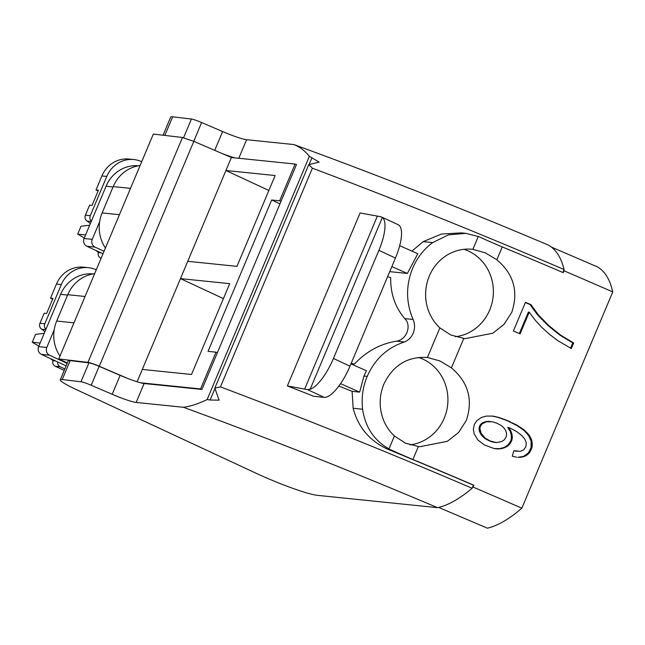 <?xml version="1.0" encoding="UTF-8"?>
<svg xmlns="http://www.w3.org/2000/svg" width="645" height="645" viewBox="0 0 645 645"><rect width="100%" height="100%" fill="white"/><g stroke="black" fill="none" stroke-linecap="round" stroke-linejoin="round"><path stroke-width="0.97" d="M140.086 165.555A35.386 33.193 95.9 0 0 113.206 186.59L102.136 212.923A35.386 33.193 95.9 0 0 99.653 221.695A35.386 33.193 -84.1 0 0 105.433 248.003M104.047 251.3L95.009 247.091A5.902 5.531 -84.1 0 1 92.235 239.335L99.653 221.695M103.007 253.767L86.873 246.261A5.902 5.531 -84.1 0 1 84.092 238.505L106.07 186.228A34.209 32.081 -84.1 0 1 138.514 165.797M67.362 362.933L58.792 358.951L153.333 134.063L182.47 137.482L87.938 362.377L58.792 358.951M91.397 221.138A4.717 4.426 -84.1 0 1 90.284 215.672L106.772 176.44A28.307 26.55 -84.1 0 1 133.886 159.557A28.307 26.55 -84.1 0 1 141.723 161.677M551.362 247.067L597.238 266.82C603.768 270.424 608.541 277.253 611.557 287.307L612.75 291.927L544.574 454.12L521.837 508.187L517.024 512.194C506.156 520.821 496.271 526.151 487.378 528.174L438.632 507.413M137.103 381.792L231.386 157.517L193.814 141.36L182.47 137.482M99.145 366.336L91.195 385.258A10.618 1.137 -157.2 0 0 80.988 381.767L88.937 362.845A10.618 1.137 -157.2 0 1 99.145 366.336L120.131 375.358A24.776 2.653 -157.2 0 0 127.186 378.252L99.282 366.255A11.795 1.266 -157.2 0 0 87.938 362.377M88.937 362.845L70.168 360.636A27.13 2.911 -157.2 0 0 68.209 360.91L60.259 379.832A27.13 2.911 -157.2 0 0 75.908 389.387L255.218 472.85A51.906 5.563 -157.2 0 0 317.13 495.312L437.544 507.663A612.669 65.685 -157.2 0 0 183.406 407.285L136.151 402.44A24.776 2.653 -157.2 0 1 112.182 394.28L120.131 375.358M59.985 356.121A35.386 33.193 -84.1 0 1 54.204 329.813A35.386 33.193 -84.1 0 1 56.687 321.041L67.749 294.709A35.386 33.193 -84.1 0 1 94.638 273.682M67.04 363.699A35.386 33.193 -84.1 0 1 66.04 362.877A35.386 33.193 -84.1 0 1 64.734 361.716M106.772 176.44L101.886 175.94L95.976 189.993L98.419 190.243L92.058 205.384L89.615 205.134L85.398 215.172A4.717 4.426 95.9 0 0 87.059 221.066A28.307 26.55 -84.1 0 1 90.34 223.646M98.564 251.703A28.307 26.55 -84.1 0 1 98.338 252.59A4.717 4.426 -84.1 0 0 100.781 258.161L101.104 258.306M101.886 175.94A28.307 26.55 -84.1 0 1 102.168 175.303A28.307 26.55 -84.1 0 1 129 159.057L133.886 159.557M492.401 421.766L496.989 423.249L501.229 425.531L503.6 427.53L505.696 430.538L506.575 433.601L506.26 436.568L504.317 439.825L501.729 441.575L496.416 442.559L490.208 441.011L484.951 437.955L481.025 433.19L479.888 428.393L480.412 426.216L482.041 423.894L486.386 421.766L492.401 421.766M496.852 259.75C513.71 274.036 518.677 291.564 511.759 312.325L504.051 324.362L492.828 333.207L464.956 338.665L450.839 335.013L439.866 327.878A44.828 42.046 95.9 0 1 426.313 302.61A44.828 42.046 95.9 0 1 468.359 249.083A44.828 42.046 95.9 0 1 472.253 249.292A44.828 42.046 95.9 0 1 472.874 249.357L485.379 252.84L496.852 259.75L502.253 246.914A684.224 73.353 -157.2 0 1 563.23 272.658L564.004 270.803A684.232 73.353 22.8 0 1 612.75 291.927M463.739 338.528L451.403 367.868C468.262 382.154 473.228 399.682 466.311 420.443L458.603 432.481L447.38 441.325L419.508 446.783L405.391 443.131L394.418 435.996C389.354 431.287 385.573 425.603 383.082 418.944C378.946 407.293 379.212 395.691 383.864 384.146C393.047 365.207 407.567 356.314 427.425 357.475L426.797 357.411M521.837 508.187A684.224 73.353 -157.2 0 0 473.091 487.072L473.873 485.225A684.224 73.353 -157.2 0 0 412.897 459.482A70.789 7.587 22.8 0 1 389.572 449.243L388.975 448.928L394.418 435.996M525.457 302.303L513.396 330.998A684.224 73.353 -157.2 0 1 520.112 333.844L529.222 312.164L535.374 320.396L541.969 327.523L549.484 334.336L557.675 340.56L571.301 348.55L573.655 342.947L560.908 335.327L548.79 325.572L538.406 314.921L530.891 304.617A684.224 73.353 -157.2 0 0 525.457 302.303M516.693 457.216L512.283 456.168L513.88 450.67L520.241 451.323L523.587 449.984L525.941 446.542L526.223 442.518L524.627 438.761L521.539 435.319L516.976 431.795L511.235 428.683A684.224 73.353 -157.2 0 0 509.945 428.103A684.224 73.353 -157.2 0 0 508.574 427.514L511.848 433.658L512.307 437.27L511.759 440.511L510.453 443.139L508.187 445.639L505.164 447.485L501.383 448.67L494.143 448.565L484.298 444.905L477.889 440.011L474.212 433.988L473.349 429.119L474.365 424.394L476.76 420.701L481.372 417.46L486.451 416.073L492.554 416.081L498.625 417.388L505.97 419.976A684.224 73.353 -157.2 0 1 507.994 420.846M510.26 421.798A684.224 73.353 -157.2 0 0 508.002 420.83L507.147 420.742A717.167 76.884 -157.2 0 0 505.116 419.887L505.97 419.976M517.903 457.297L523.353 456.45L528.271 453.072L531.037 447.735L531.158 441.188L528.521 435.375L524.103 430.529L517.153 425.668L509.397 421.733L516.25 424.773L523.796 429.651L529.36 435.456L531.746 440.309L532.085 446.912L529.722 452.371L525.151 456.136L518.741 457.378M473.091 487.072L472.406 487.652L473.446 485.177A683.047 73.232 -157.2 0 0 387.218 449.001L389.572 449.243M564.004 270.803L564.093 269.537A206.271 68.056 -65 0 0 547.984 244.931C460.191 207.738 375.479 174.279 293.854 144.553L246.592 139.707L238.787 158.283M221.719 153.365A24.776 2.653 -157.2 0 0 235.022 157.896L231.386 157.517M193.734 141.328L201.635 122.526L222.622 131.548A24.776 2.653 -157.2 0 0 246.592 139.707M201.635 122.526A10.618 1.137 -157.2 0 0 191.428 119.035L172.658 116.826A27.13 2.911 -157.2 0 0 170.699 117.1L163.088 135.208M437.544 507.663C447.824 505.478 459.361 499.004 472.156 488.249L472.406 487.652M80.988 381.767L62.218 379.558A27.13 2.911 -157.2 0 0 60.259 379.832M91.195 385.258L112.182 394.28M127.186 378.252A24.776 2.653 -157.2 0 0 140.489 382.783A24.776 2.653 -157.2 0 0 144.109 383.517L136.151 402.44M54.204 329.813L46.787 347.462A5.902 5.531 -84.1 0 0 49.56 355.21L66.04 362.877M95.976 189.993L98.113 190.984M455.426 336.73A44.828 42.046 95.9 0 0 492.828 298.877A44.828 42.046 95.9 0 0 468.584 251.123A44.828 42.046 95.9 0 0 463.981 249.317M451.403 367.868L439.93 360.958L427.425 357.475L439.866 327.878M409.978 444.848A44.828 42.046 95.9 0 0 447.38 406.995A44.828 42.046 95.9 0 0 423.136 359.241A44.828 42.046 95.9 0 0 418.524 357.435M473.873 485.225L473.446 485.177M411.905 251.107L423.209 241.625L441.486 234.038L461.256 232.885L465.819 233.353L478.929 236.675A70.789 7.587 -157.2 0 0 502.253 246.914M562.851 272.496L563.843 270.134M279.962 203.852L271.666 199.998L208.037 351.364L216.019 352.178L200.563 388.943L140.489 382.783M271.666 199.998L279.648 200.813L295.096 164.048L235.022 157.896M268.868 190.485L225.927 170.498L275.149 175.537L236.973 266.361L187.751 261.314M223.42 298.603L180.479 278.616L229.701 283.663L191.525 374.479L142.303 369.432M144.109 383.517L201.941 389.451L296.474 164.556L295.096 164.048M564.093 269.537A683.047 73.232 -157.2 0 0 312.39 168.184L308.77 164.636L319.162 162.129L309.374 156.348C304.988 150.841 299.812 146.907 293.854 144.553M214.608 389.33L210.117 400.021L207.158 399.513C198.692 403.706 190.775 406.294 183.406 407.285M461.256 232.885L461.997 232.966M472.156 488.249C386.637 451.653 302.731 417.863 220.453 386.887L214.833 388.105L219.107 400.15L210.117 400.021M338.875 386.057A683.047 73.232 -157.2 0 1 352.097 391.338L353.154 408.269C358.031 427.038 369.383 440.616 387.218 449.001M378.889 250.341L395.441 258.04L349.993 366.167A35.386 11.675 115 0 1 324.145 397.344L313.744 396.28A683.047 73.232 -157.2 0 0 287.549 386.024A683.047 73.232 -157.2 0 0 287.364 385.952L360.079 212.963L377.365 216.115A117.962 12.65 22.8 0 0 380.147 216.575L382.372 217.47A35.386 11.675 -65 0 1 378.889 250.341L333.441 358.459A35.386 11.675 115 0 1 310.148 389.29L307.423 389.564A117.962 12.65 22.8 0 1 304.642 389.104L287.364 385.952M201.941 389.451A634.672 68.039 -157.2 0 0 200.563 388.943M66.121 365.876L41.417 354.379A5.902 5.531 -84.1 0 1 38.644 346.623L60.622 294.346A34.209 32.081 -84.1 0 1 93.065 273.915M89.679 225.226L81.012 226.25L77.698 234.127L84.318 237.981M85.591 234.933L77.698 234.127M104.143 171.61L103.603 172.505M423.209 241.625L432.65 242.593C423.789 249.22 417.122 257.774 412.647 268.264C405.769 285.493 405.907 302.553 413.074 319.452A16.439 15.424 -84.1 0 1 404.431 341.987C387.274 347.615 374.866 359.08 367.199 376.39C362.829 386.927 361.305 397.876 362.611 409.236L362.635 409.43C365.312 427.256 374.092 440.422 388.975 448.928M465.819 233.353L448.501 234.844L432.658 242.601M217.397 352.686A634.672 68.039 -157.2 0 0 216.631 352.404A634.672 68.039 -157.2 0 0 216.019 352.178M281.026 201.321A634.672 68.039 -157.2 0 0 280.261 201.038A634.672 68.039 -157.2 0 0 279.648 200.813M399.682 245.713L417.823 253.719L407.358 273.456L389.725 271.642M387.605 276.681A212.334 22.76 22.8 0 1 390.685 277.648C390.402 293.531 395.103 307.181 404.778 318.606L413.074 319.452M350.936 363.909L366.457 370.762L363.925 376.051L359.652 392.112L352.097 391.338M340.56 383.686L359.644 392.112M64.839 368.932L60.211 366.779A4.717 4.426 -84.1 0 1 57.639 361.926M45.948 329.256A4.717 4.426 -84.1 0 1 44.828 323.79L61.323 284.558A28.307 26.55 -84.1 0 1 88.438 267.675A28.307 26.55 -84.1 0 1 96.266 269.803M350.985 363.804L354.331 364.143C366.287 351.436 380.332 343.777 396.473 341.173L404.431 341.987M396.473 341.173C406.947 339.657 411.824 325.314 404.778 318.606M391.846 266.603L407.358 273.456M351.251 363.183A212.334 22.76 22.8 0 1 354.331 364.143M61.323 284.558L56.438 284.058L50.528 298.111L52.971 298.361L46.609 313.502L44.166 313.252L39.95 323.29A4.717 4.426 95.9 0 0 41.611 329.184A28.307 26.55 -84.1 0 1 44.892 331.764M53.116 359.821A28.307 26.55 -84.1 0 1 52.89 360.708A4.717 4.426 -84.1 0 0 55.325 366.279L64.218 370.415M56.438 284.058A28.307 26.55 -84.1 0 1 56.72 283.421A28.307 26.55 -84.1 0 1 83.552 267.175L88.438 267.675M95.96 250.494A35.386 33.193 95.9 0 0 98.387 252.405M395.441 258.04A35.386 11.675 -65 0 0 398.167 224.71L381.542 216.97M50.528 298.111L52.664 299.103M44.231 333.344L35.564 334.368L32.25 342.245L38.869 346.099M40.143 343.051L32.25 342.245M58.695 279.728L58.155 280.623M50.512 358.612A35.386 33.193 95.9 0 0 52.938 360.523M525.361 302.537A717.167 76.884 -157.2 0 1 530.037 304.529L537.543 314.833L547.936 325.483L560.062 335.239L572.816 342.866L570.567 348.211M529.222 312.164L528.368 312.075L519.354 333.521M572.816 342.866L573.655 342.947M530.037 304.529L530.891 304.617M531.303 306.56L532.157 306.649M532.689 308.608L533.544 308.697M534.197 310.672L535.052 310.761M535.81 312.744L536.672 312.833M537.543 314.833L538.406 314.921M539.397 316.937L540.252 317.026M541.357 319.057L542.219 319.146M543.437 321.186L544.291 321.275M545.63 323.33L546.484 323.419M547.936 325.483L548.79 325.572M550.306 327.604L551.161 327.692M552.709 329.643L553.563 329.732M555.135 331.594L555.982 331.683M557.586 333.457L558.433 333.546M560.062 335.239L560.908 335.327M562.561 336.932L563.408 337.021M565.085 338.544L565.931 338.633M567.64 340.068L568.479 340.157M570.212 341.511L571.051 341.592M509.405 421.709A717.167 76.884 -157.2 0 0 507.147 420.742M491.7 416.001L497.771 417.299L505.116 419.887M494.82 448.718L499.166 448.783L504.309 447.396L508.179 444.792L510.679 441.027L511.533 441.115M508.574 427.514L507.72 427.425L510.251 431.424L511.3 435.053L511.364 438.519L510.679 441.027M513.847 450.774L517.33 451.339M490.273 421.475L485.532 421.677L481.186 423.805L479.3 426.837L479.235 430.634L481.186 434.811L485 438.544L490.442 441.357L495.441 442.478M530.416 449.541L531.254 449.621M530.762 448.646L531.593 448.726M529.964 450.516L530.803 450.605M529.456 451.435L530.287 451.516M528.892 452.282L529.722 452.371M528.271 453.072L529.102 453.153M527.594 453.79L528.424 453.878M526.86 454.451L527.691 454.54M526.07 455.048L526.9 455.136M525.215 455.58L526.054 455.668M524.312 456.047L525.151 456.136M523.353 456.45L524.192 456.539M522.345 456.789L523.184 456.87M521.297 457.039L522.136 457.12M520.209 457.2L521.047 457.289M519.072 457.289L519.918 457.378M514.823 451.008L515.669 451.097M508.236 428.062L509.09 428.151M508.712 428.715L509.566 428.804M509.155 429.376L510.01 429.465M509.558 430.046L510.413 430.134M509.921 430.731L510.776 430.82M510.251 431.424L511.098 431.513M510.534 432.126L511.388 432.215M510.784 432.843L511.638 432.932M510.993 433.577L511.848 433.658M511.171 434.311L512.017 434.399M511.3 435.053L512.154 435.141M511.396 435.778L512.251 435.867M511.445 436.488L512.299 436.568M511.461 437.181L512.307 437.27M511.429 437.858L512.283 437.947M511.364 438.519L512.211 438.608M511.251 439.172L512.106 439.261M511.106 439.809L511.953 439.89M510.913 440.422L511.759 440.511M510.187 442.075L511.034 442.164M509.598 443.05L510.453 443.139M508.929 443.962L509.784 444.042M508.179 444.792L509.026 444.881M507.341 445.55L508.187 445.639M506.414 446.235L507.268 446.324M505.406 446.856L506.252 446.945M504.309 447.396L505.164 447.485M503.132 447.872L503.979 447.961M501.858 448.267L502.713 448.356M500.536 448.581L501.383 448.67M499.166 448.783L500.02 448.864M497.755 448.872L498.609 448.96M496.303 448.847L497.158 448.936M493.094 416.202L493.957 416.291M494.57 416.485L495.433 416.573M496.134 416.855L496.989 416.936M497.771 417.299L498.625 417.388M499.488 417.823L500.343 417.912M501.286 418.436L502.141 418.524M503.156 419.121L504.019 419.21M511.517 422.717L512.372 422.806M513.517 423.7L514.371 423.789M515.395 424.684L516.25 424.773M517.153 425.668L518 425.756M518.782 426.643L519.636 426.732M520.297 427.619L521.144 427.708M521.684 428.594L522.531 428.683M522.95 429.562L523.796 429.651M524.103 430.529L524.949 430.618M525.151 431.497L525.989 431.586M526.11 432.464L526.957 432.553M526.997 433.432L527.836 433.521M527.795 434.407L528.634 434.488M528.521 435.375L529.36 435.456M529.158 436.343L529.996 436.431M529.714 437.31L530.553 437.399M530.198 438.278L531.037 438.366M530.593 439.253L531.432 439.334M530.916 440.221L531.746 440.309M531.158 441.188L531.988 441.277M531.335 442.147L532.173 442.236M531.448 443.099L532.286 443.188M531.496 444.042L532.335 444.131M531.48 444.977L532.31 445.066M531.399 445.905L532.23 445.993M531.254 446.824L532.085 446.912M531.037 447.735L531.875 447.824M488.402 421.346L489.257 421.435M487.418 421.387L488.273 421.467M486.459 421.491L487.314 421.58M485.532 421.677L486.386 421.766M484.645 421.919L485.508 422.007M483.831 422.209L484.685 422.298M483.073 422.54L483.935 422.628M482.379 422.918L483.242 423.007M481.75 423.338L482.613 423.426M481.186 423.805L482.041 423.894M480.686 424.321L481.541 424.41M480.243 424.878L481.097 424.966M479.864 425.482L480.727 425.571M479.549 426.135L480.412 426.216M479.3 426.837L480.154 426.925M479.122 427.562L479.985 427.651M479.033 428.304L479.888 428.393M479.017 429.062L479.88 429.151M479.09 429.844L479.945 429.925M479.235 430.634L480.098 430.723M479.469 431.441L480.323 431.529M479.775 432.263L480.638 432.352M480.17 433.101L481.025 433.19M480.638 433.964L481.493 434.053M481.186 434.811L482.041 434.899M481.807 435.625L482.662 435.714M482.5 436.407L483.355 436.496M483.258 437.149L484.121 437.237M484.097 437.866L484.951 437.955M485 438.544L485.862 438.632M485.983 439.189L486.838 439.277M487.031 439.801L487.886 439.89M488.152 440.374L489.007 440.462M489.345 440.922L490.208 441.011M490.442 441.357L491.297 441.446M491.514 441.72L492.369 441.809M492.562 442.019L493.417 442.107M493.586 442.236L494.441 442.325M119.438 214.696L102.136 212.923M130.5 188.364L113.206 186.59M106.07 186.228L113.052 186.945M84.092 238.505L92.235 239.335M86.873 246.261L95.009 247.091M73.982 322.814L56.687 321.041M85.051 296.482L67.749 294.709M85.398 215.172L90.284 215.672M87.059 221.066L91.243 221.493M101.08 252.872L98.338 252.59M418.291 446.646L412.897 459.482M193.814 141.36L99.282 366.255M222.622 131.548L214.72 150.35M191.428 119.035L183.583 137.691M164.846 135.41L172.658 116.826M70.168 360.636L62.218 379.558M478.308 236.425L472.874 249.357M207.158 399.513L309.374 156.348M312.39 168.184L220.453 386.887M60.622 294.346L67.604 295.063M38.644 346.623L46.787 347.462M41.417 354.379L49.56 355.21M353.154 408.269L362.611 409.236M312.003 157.646L309.334 163.999M363.925 376.051L367.199 376.39M39.95 323.29L44.828 323.79M41.611 329.184L45.795 329.611M55.631 360.99L52.89 360.708M60.211 366.779L55.325 366.279M307.423 389.564L324.145 397.344M333.441 358.459L349.993 366.167M310.148 389.29L382.372 217.47M304.642 389.104L377.365 216.115M308.77 164.636L214.833 388.105"/></g></svg>
